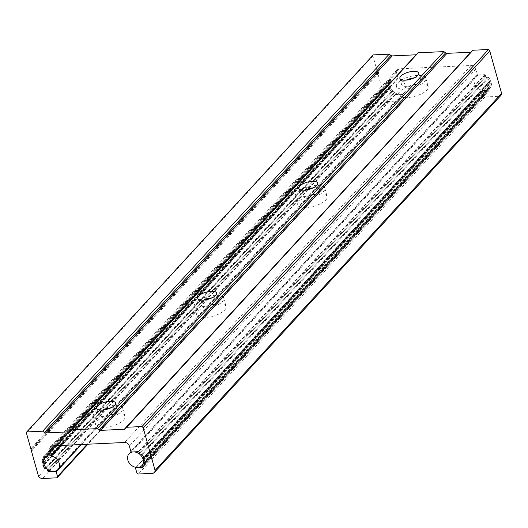 <?xml version="1.0" encoding="UTF-8"?>
<svg xmlns="http://www.w3.org/2000/svg" width="528" height="528" viewBox="0 0 528 528"><rect width="100%" height="100%" fill="white"/><g stroke="black" fill="none" stroke-linecap="round" stroke-linejoin="round"><path stroke-width="0.4" stroke-dasharray="2.64 1.98" d="M479.82 74.89A8.725 6.904 42.6 0 1 488.499 79.794A8.725 6.904 42.6 0 1 488.413 88.572A8.725 6.904 42.6 0 1 484.163 90.453A8.725 6.904 42.6 0 1 475.477 85.549A8.725 6.904 42.6 0 1 475.57 76.771A8.725 6.904 42.6 0 1 479.82 74.89M395.921 78.811A8.725 6.904 42.6 0 1 404.606 83.714A8.725 6.904 42.6 0 1 404.514 92.492A8.725 6.904 42.6 0 1 400.27 94.367A8.725 6.904 42.6 0 1 391.585 89.47A8.725 6.904 42.6 0 1 391.67 80.685A8.725 6.904 42.6 0 1 395.921 78.811M407.187 97.581A15.266 5.762 164.4 0 1 398.798 94.809A15.266 5.762 164.4 0 1 404.95 87.879A15.266 5.762 164.4 0 1 419.819 83.833A15.266 5.762 164.4 0 1 428.201 86.599A15.266 5.762 164.4 0 1 422.057 93.529A15.266 5.762 164.4 0 1 407.187 97.581M404.824 89.113A15.266 5.762 164.4 0 1 396.436 86.348A15.266 5.762 164.4 0 1 402.58 79.418A15.266 5.762 164.4 0 1 417.457 75.365A15.266 5.762 164.4 0 1 425.839 78.137A15.266 5.762 164.4 0 1 419.694 85.061A15.266 5.762 164.4 0 1 404.824 89.113M414.203 77.893A9.814 3.703 164.4 0 1 415.199 77.821A9.814 3.703 164.4 0 1 420.592 79.603A9.814 3.703 164.4 0 1 416.638 84.058A9.814 3.703 164.4 0 1 407.081 86.658A9.814 3.703 164.4 0 1 401.689 84.876A9.814 3.703 164.4 0 1 406.27 80.111M306.121 207.544A15.266 5.762 164.4 0 1 297.733 204.778A15.266 5.762 164.4 0 1 303.877 197.848A15.266 5.762 164.4 0 1 318.754 193.802A15.266 5.762 164.4 0 1 327.136 196.568A15.266 5.762 164.4 0 1 320.991 203.498A15.266 5.762 164.4 0 1 306.121 207.544M303.758 199.082A15.266 5.762 164.4 0 1 295.37 196.31A15.266 5.762 164.4 0 1 301.514 189.387A15.266 5.762 164.4 0 1 316.391 185.335A15.266 5.762 164.4 0 1 324.773 188.1A15.266 5.762 164.4 0 1 318.628 195.03A15.266 5.762 164.4 0 1 303.758 199.082M313.137 187.862A9.814 3.703 164.4 0 1 314.134 187.79A9.814 3.703 164.4 0 1 319.519 189.572A9.814 3.703 164.4 0 1 315.572 194.02A9.814 3.703 164.4 0 1 306.009 196.627A9.814 3.703 164.4 0 1 300.623 194.845A9.814 3.703 164.4 0 1 305.204 190.08M205.055 317.513A15.266 5.762 164.4 0 1 196.667 314.747A15.266 5.762 164.4 0 1 202.811 307.817A15.266 5.762 164.4 0 1 217.688 303.765A15.266 5.762 164.4 0 1 226.07 306.537A15.266 5.762 164.4 0 1 219.925 313.467A15.266 5.762 164.4 0 1 205.055 317.513M202.693 309.052A15.266 5.762 164.4 0 1 194.304 306.28A15.266 5.762 164.4 0 1 200.449 299.35A15.266 5.762 164.4 0 1 215.325 295.304A15.266 5.762 164.4 0 1 223.707 298.069A15.266 5.762 164.4 0 1 217.562 304.999A15.266 5.762 164.4 0 1 202.693 309.052M212.065 297.832A9.814 3.703 164.4 0 1 213.068 297.759A9.814 3.703 164.4 0 1 218.453 299.534A9.814 3.703 164.4 0 1 214.507 303.989A9.814 3.703 164.4 0 1 204.943 306.596A9.814 3.703 164.4 0 1 199.558 304.814A9.814 3.703 164.4 0 1 204.138 300.049M103.99 427.482A15.266 5.762 164.4 0 1 95.601 424.717A15.266 5.762 164.4 0 1 101.746 417.787A15.266 5.762 164.4 0 1 116.622 413.734A15.266 5.762 164.4 0 1 125.004 416.506A15.266 5.762 164.4 0 1 118.859 423.436A15.266 5.762 164.4 0 1 103.99 427.482M101.62 419.014A15.266 5.762 164.4 0 1 93.238 416.249A15.266 5.762 164.4 0 1 99.383 409.319A15.266 5.762 164.4 0 1 114.259 405.273A15.266 5.762 164.4 0 1 122.641 408.038A15.266 5.762 164.4 0 1 116.497 414.968A15.266 5.762 164.4 0 1 101.62 419.014M110.999 407.801A9.814 3.703 164.4 0 1 112.002 407.728A9.814 3.703 164.4 0 1 117.388 409.504A9.814 3.703 164.4 0 1 113.441 413.959A9.814 3.703 164.4 0 1 103.877 416.559A9.814 3.703 164.4 0 1 98.492 414.784A9.814 3.703 164.4 0 1 103.072 410.012M43.738 463.056L390.251 86.024A8.725 6.904 -137.4 0 0 390.766 87.866A1.049 0.825 -137.4 0 1 390.628 87.886L389.968 87.912A0.7 0.554 -137.4 0 0 389.572 88.678A10.468 8.283 -137.4 0 0 391.459 91.588A0.7 0.554 -137.4 0 0 392.429 91.714L45.916 468.745M142.303 465.109L488.816 88.077A8.725 6.904 -137.4 0 0 489.575 86.625A1.049 0.825 -137.4 0 1 489.773 86.731L490.393 87.14A0.7 0.554 -137.4 0 0 491.271 86.922A10.468 8.283 -137.4 0 0 491.502 83.912A0.7 0.554 -137.4 0 0 490.697 83.213L144.184 460.244M416.295 54.767A1.954 1.544 -137.4 0 0 417.028 54.371A1.954 1.544 -137.4 0 0 417.14 54.226L70.627 431.257M418.097 52.807L417.14 54.226M471.042 52.206A1.954 1.544 -137.4 0 0 471.775 51.81A1.954 1.544 -137.4 0 0 471.893 51.665L125.38 428.696M472.844 50.246L471.893 51.665M488.816 88.077A1.049 0.825 -137.4 0 0 488.994 88.216L489.614 88.625A0.7 0.554 -137.4 0 1 489.885 89.575A10.468 8.283 -137.4 0 1 489.727 89.753A10.468 8.283 -137.4 0 1 489.39 90.097A0.7 0.554 -137.4 0 1 489.073 90.222L482.48 90.532A0.7 0.554 -137.4 0 0 482.044 91.179L483.331 95.786A1.393 1.102 -137.4 0 0 484.902 96.974L498.835 96.32A4.184 3.313 -137.4 0 0 500.874 95.423M489.575 86.625L145.028 461.512M143.319 460.258L489.832 83.226A1.049 0.825 -137.4 0 0 490.043 83.239L490.697 83.213M489.832 83.226A8.725 6.904 -137.4 0 0 489.324 81.404L143.893 457.261M140.686 455.156L487.199 78.118A1.049 0.825 -137.4 0 0 487.337 77.999L487.72 77.543A0.7 0.554 -137.4 0 1 488.69 77.669A10.468 8.283 -137.4 0 1 490.571 80.579A0.7 0.554 -137.4 0 1 490.175 81.345L489.522 81.371A1.049 0.825 -137.4 0 0 489.324 81.404M487.199 78.118A8.725 6.904 -137.4 0 0 485.661 76.771L139.148 453.809M44.781 458.185L391.294 81.147A1.049 0.825 -137.4 0 0 391.149 81.041L390.529 80.639A0.7 0.554 -137.4 0 1 390.265 79.682A10.468 8.283 -137.4 0 1 390.416 79.504A10.468 8.283 -137.4 0 1 390.76 79.16A0.7 0.554 -137.4 0 1 391.076 79.035L397.604 78.731A0.7 0.554 -137.4 0 0 398.039 78.078L396.548 72.725A4.184 3.313 -137.4 0 1 397.129 69.722A4.184 3.313 -137.4 0 1 399.168 68.818L471.148 65.459A4.184 3.313 -137.4 0 1 475.86 69.023L477.352 74.375A0.7 0.554 -137.4 0 0 478.137 74.969L484.724 74.659A0.7 0.554 -137.4 0 1 485.107 74.758A10.468 8.283 -137.4 0 1 485.872 75.214A0.7 0.554 -137.4 0 1 486.143 76.171L485.76 76.626A1.049 0.825 -137.4 0 0 485.661 76.771M391.294 81.147A8.725 6.904 -137.4 0 0 390.522 82.612L44.009 459.644M390.251 86.024A1.049 0.825 -137.4 0 0 390.106 86.018L389.446 86.051A0.7 0.554 -137.4 0 1 388.641 85.345A10.468 8.283 -137.4 0 1 388.872 82.335A0.7 0.554 -137.4 0 1 389.75 82.124L390.37 82.526A1.049 0.825 -137.4 0 0 390.522 82.612M390.766 87.866L44.253 464.897M392.812 91.258L46.391 468.191L392.911 91.166A1.049 0.825 -137.4 0 0 392.812 91.258L392.429 91.714M392.911 91.166A8.725 6.904 -137.4 0 0 394.469 92.519L47.956 469.55M373.263 54.899A4.184 3.313 -137.4 0 0 372.913 55.922L377.329 71.735L378.246 71.689L378.675 73.247L377.764 73.286L385.044 99.37A4.184 3.313 -137.4 0 0 389.03 101.455L403.141 100.795A1.393 1.102 -137.4 0 0 404.019 99.488L402.732 94.888A0.7 0.554 -137.4 0 0 401.947 94.294L395.419 94.598A0.7 0.554 -137.4 0 1 395.036 94.499A10.468 8.283 -137.4 0 1 394.277 94.043A0.7 0.554 -137.4 0 1 394.007 93.086L394.39 92.638A1.049 0.825 -137.4 0 0 394.469 92.519M385.044 99.37L38.531 476.401M377.764 73.286L31.957 449.546M378.675 73.247L32.162 450.278M378.246 71.689L31.733 448.721M377.329 71.735L30.815 448.767M372.913 55.922L26.4 432.96M491.271 86.922L144.758 463.96M498.835 96.32L152.321 473.359M484.902 96.974L138.389 474.005M483.331 95.786L136.818 472.817M482.044 91.179L135.531 468.217M482.48 90.532L136.112 467.405M489.073 90.222L143.477 466.257M489.39 90.097L143.425 466.534M489.885 89.575L143.372 466.613M489.614 88.625L143.108 465.656M488.994 88.216L142.481 465.247M489.773 86.731L145.035 461.828M490.393 87.14L144.956 463.003M491.502 83.912L144.989 460.951M490.043 83.239L143.53 460.271M489.522 81.371L143.953 457.38M490.175 81.345L144.124 457.875M490.571 80.579L144.058 457.611M488.69 77.669L142.177 454.7M487.72 77.543L141.233 454.549M487.337 77.999L141.332 454.476L487.318 78.019M485.76 76.626L139.247 453.658M486.143 76.171L139.63 453.202M485.872 75.214L139.359 452.245M485.107 74.758L138.593 451.79M484.724 74.659L138.211 451.697M478.137 74.969L131.624 452.001M477.352 74.375L130.838 451.407M475.86 69.023L129.347 446.054M471.148 65.459L124.634 442.49M399.168 68.818L52.655 445.856M396.548 72.725L53.665 445.81M398.039 78.078L60.37 445.493M397.604 78.731L51.091 455.763M391.076 79.035L44.563 456.067M390.76 79.16L44.246 456.199M390.265 79.682L44.068 456.37M390.529 80.639L45.527 456.027M391.149 81.041L46.57 455.974M390.37 82.526L43.857 459.558M389.75 82.124L43.237 459.155M388.872 82.335L42.643 459.056M388.641 85.345L43.751 460.614M389.446 86.051L43.652 462.297M390.106 86.018L43.718 462.911M390.628 87.886L44.114 464.917M389.968 87.912L43.454 464.95M389.572 88.678L43.771 464.93M391.459 91.588L45.877 467.61M394.39 92.638L47.969 469.564M394.007 93.086L47.995 469.577M394.277 94.043L48.708 470.045M395.036 94.499L49.5 470.474M395.419 94.598L49.83 470.626M401.947 94.294L55.704 471.029M402.732 94.888L81.411 444.51M404.019 99.488L87.173 444.239M403.141 100.795L56.628 477.827M389.03 101.455L42.517 478.487M488.413 88.572L142.329 465.135M475.57 76.771L130.99 451.697M404.514 92.492L80.975 444.53M391.67 80.685L46.774 455.968M396.436 86.348L398.798 94.809M399.881 78.408L401.689 84.876M295.37 196.31L297.733 204.778M298.815 188.371L300.623 194.845M194.304 306.28L196.667 314.747M197.749 298.34L199.558 304.814M93.238 416.249L95.601 424.717M96.683 408.309L98.492 414.784M392.416 91.727L45.903 468.758M491.172 87.113L144.659 464.145M417.028 54.371L70.514 431.402M471.775 51.81L125.261 428.848M482.143 90.677L135.94 467.379M489.727 89.753L143.213 466.785M490.519 81.193L144.005 458.225M487.733 77.53L141.22 454.562M397.129 69.722L50.615 446.754M397.94 78.58L60.746 445.474M390.416 79.504L43.903 456.542M388.978 82.144L42.464 459.175M389.631 88.064L43.118 465.095M392.832 91.238L46.391 468.191M403.821 100.492L87.932 444.206M115.579 403.029L117.388 409.504M122.641 408.038L125.004 416.506M216.652 293.066L218.453 299.534M223.707 298.069L226.07 306.537M317.717 183.097L319.519 189.572M324.773 188.1L327.136 196.568M418.783 73.128L420.592 79.603M425.839 78.137L428.201 86.599"/><path stroke-width="0.79" d="M137.65 467.485A8.725 6.904 -137.4 0 0 141.9 465.604A8.725 6.904 -137.4 0 0 141.986 456.826A8.725 6.904 -137.4 0 0 133.307 451.922A8.725 6.904 -137.4 0 0 129.056 453.803A8.725 6.904 -137.4 0 0 128.964 462.581A8.725 6.904 -137.4 0 0 137.65 467.485M53.757 471.405A8.725 6.904 -137.4 0 0 58.007 469.524A8.725 6.904 -137.4 0 0 58.093 460.746A8.725 6.904 -137.4 0 0 49.408 455.842A8.725 6.904 -137.4 0 0 45.157 457.723A8.725 6.904 -137.4 0 0 45.071 466.501A8.725 6.904 -137.4 0 0 53.757 471.405M406.27 80.111A9.814 3.703 164.4 0 1 414.203 77.893M405.273 80.183A9.814 3.703 164.4 0 1 399.881 78.408A9.814 3.703 164.4 0 1 403.834 73.953A9.814 3.703 164.4 0 1 413.391 71.346A9.814 3.703 164.4 0 1 418.783 73.128A9.814 3.703 164.4 0 1 414.83 77.583A9.814 3.703 164.4 0 1 405.273 80.183M305.204 190.08A9.814 3.703 164.4 0 1 313.137 187.862M304.207 190.153A9.814 3.703 164.4 0 1 298.815 188.371A9.814 3.703 164.4 0 1 302.768 183.922A9.814 3.703 164.4 0 1 312.325 181.315A9.814 3.703 164.4 0 1 317.717 183.097A9.814 3.703 164.4 0 1 313.764 187.552A9.814 3.703 164.4 0 1 304.207 190.153M204.138 300.049A9.814 3.703 164.4 0 1 212.065 297.832M203.141 300.122A9.814 3.703 164.4 0 1 197.749 298.34A9.814 3.703 164.4 0 1 201.703 293.885A9.814 3.703 164.4 0 1 211.259 291.284A9.814 3.703 164.4 0 1 216.652 293.066A9.814 3.703 164.4 0 1 212.698 297.515A9.814 3.703 164.4 0 1 203.141 300.122M103.072 410.012A9.814 3.703 164.4 0 1 110.999 407.801M102.076 410.091A9.814 3.703 164.4 0 1 96.683 408.309A9.814 3.703 164.4 0 1 100.63 403.854A9.814 3.703 164.4 0 1 110.194 401.254A9.814 3.703 164.4 0 1 115.579 403.029A9.814 3.703 164.4 0 1 111.632 407.484A9.814 3.703 164.4 0 1 102.076 410.091M43.718 462.911L43.593 463.049A1.049 0.825 -137.4 0 1 43.738 463.056A8.725 6.904 -137.4 0 0 44.253 464.897A1.049 0.825 -137.4 0 1 44.114 464.917L43.454 464.95A0.7 0.554 -137.4 0 0 43.058 465.709A10.468 8.283 -137.4 0 0 44.946 468.62A0.7 0.554 -137.4 0 0 45.916 468.745L46.299 468.29A1.049 0.825 -137.4 0 1 46.398 468.197A8.725 6.904 -137.4 0 0 47.956 469.55A1.049 0.825 -137.4 0 1 47.876 469.669L47.494 470.125A0.7 0.554 -137.4 0 0 47.764 471.075A10.468 8.283 -137.4 0 0 48.53 471.537A0.7 0.554 -137.4 0 0 48.906 471.629L55.433 471.326A0.7 0.554 -137.4 0 1 56.219 471.92L57.506 476.527A1.393 1.102 -137.4 0 1 56.628 477.827L42.517 478.487A4.184 3.313 -137.4 0 1 38.531 476.401L31.251 450.325L31.957 449.546M144.956 463.003L143.887 464.171A0.7 0.554 -137.4 0 0 144.758 463.96A10.468 8.283 -137.4 0 0 144.989 460.951A0.7 0.554 -137.4 0 0 144.184 460.244L143.53 460.271A1.049 0.825 -137.4 0 1 143.319 460.258A8.725 6.904 -137.4 0 0 142.811 458.443L143.893 457.261M390.905 55.447L44.392 432.485L42.682 431.185L389.195 54.153L390.905 55.447A1.954 1.544 -137.4 0 0 392.258 55.902L416.077 54.793A1.954 1.544 -137.4 0 0 416.295 54.767M416.077 54.793L69.564 431.825A1.954 1.544 -137.4 0 0 70.514 431.402A1.954 1.544 -137.4 0 0 70.627 431.257L418.097 52.807L443.883 51.599L97.37 428.63L71.584 429.838M443.883 51.599L445.592 52.892L99.079 429.931L97.37 428.63M445.592 52.892A1.954 1.544 -137.4 0 0 446.945 53.348L100.432 430.379A1.954 1.544 -137.4 0 1 99.079 429.931M446.945 53.348L470.824 52.232L124.311 429.264L100.432 430.379M124.311 429.264A1.954 1.544 -137.4 0 0 125.261 428.848A1.954 1.544 -137.4 0 0 125.38 428.696L472.844 50.246L488.532 49.513L142.019 426.545L126.331 427.277M143.477 466.257L142.56 467.254L135.967 467.564A0.7 0.554 -137.4 0 0 135.531 468.217L136.818 472.817A1.393 1.102 -137.4 0 0 138.389 474.005L152.321 473.359A4.184 3.313 -137.4 0 0 154.361 472.454L500.874 95.423A4.184 3.313 -137.4 0 0 501.6 93.377L489.773 51.011L143.26 428.043A4.184 3.313 -137.4 0 0 142.019 426.545M489.773 51.011A4.184 3.313 -137.4 0 0 488.532 49.513M501.6 93.377L155.087 470.415L143.26 428.043M154.361 472.454A4.184 3.313 -137.4 0 0 155.087 470.415M142.56 467.254A0.7 0.554 -137.4 0 0 142.877 467.128A10.468 8.283 -137.4 0 0 143.213 466.785A10.468 8.283 -137.4 0 0 143.372 466.613A0.7 0.554 -137.4 0 0 143.108 465.656L142.481 465.247A1.049 0.825 -137.4 0 1 142.303 465.109A8.725 6.904 -137.4 0 0 143.062 463.657L145.028 461.512M143.887 464.171L143.26 463.762A1.049 0.825 -137.4 0 0 143.062 463.657M144.124 457.875L143.009 458.41A1.049 0.825 -137.4 0 0 142.811 458.443M143.662 458.377A0.7 0.554 -137.4 0 0 144.058 457.611A10.468 8.283 -137.4 0 0 142.177 454.7A0.7 0.554 -137.4 0 0 141.207 454.575L140.824 455.03A1.049 0.825 -137.4 0 0 140.824 455.03A1.049 0.825 -137.4 0 1 140.686 455.156A8.725 6.904 -137.4 0 0 139.148 453.809A1.049 0.825 -137.4 0 1 139.247 453.658L139.63 453.202A0.7 0.554 -137.4 0 0 139.359 452.245A10.468 8.283 -137.4 0 0 138.593 451.79A0.7 0.554 -137.4 0 0 138.211 451.697L131.624 452.001A0.7 0.554 -137.4 0 1 130.838 451.407L129.347 446.054A4.184 3.313 -137.4 0 0 124.634 442.49L52.655 445.856A4.184 3.313 -137.4 0 0 50.615 446.754A4.184 3.313 -137.4 0 0 50.035 449.764L51.526 455.116A0.7 0.554 -137.4 0 1 51.091 455.763L44.563 456.067A0.7 0.554 -137.4 0 0 44.246 456.199A10.468 8.283 -137.4 0 0 43.903 456.542A10.468 8.283 -137.4 0 0 43.751 456.713A0.7 0.554 -137.4 0 0 44.015 457.67L44.636 458.073A1.049 0.825 -137.4 0 1 44.781 458.185A8.725 6.904 -137.4 0 0 44.009 459.644A1.049 0.825 -137.4 0 1 43.857 459.558L43.237 459.155A0.7 0.554 -137.4 0 0 42.359 459.367A10.468 8.283 -137.4 0 0 42.128 462.376A0.7 0.554 -137.4 0 0 42.933 463.082L43.593 463.049M389.195 54.153L373.263 54.899L26.75 431.93A4.184 3.313 -137.4 0 0 26.4 432.96L30.815 448.767L31.733 448.721L32.162 450.278L31.251 450.325M42.682 431.185L26.75 431.93M44.392 432.485A1.954 1.544 -137.4 0 0 45.745 432.934L69.564 431.825M143.425 466.534L142.877 467.128M145.035 461.828L143.26 463.762M143.953 457.38L143.009 458.41M53.665 445.81L50.035 449.764M60.37 445.493L51.526 455.116M44.068 456.37L43.751 456.713M45.527 456.027L44.015 457.67M46.57 455.974L44.636 458.073M43.751 460.614L42.128 462.376M43.652 462.297L42.933 463.082M43.771 464.93L43.058 465.709M45.877 467.61L44.946 468.62M47.995 469.577L47.494 470.125M48.708 470.045L47.764 471.075M49.5 470.474L48.53 471.537M49.83 470.626L48.906 471.629M81.411 444.51L56.219 471.92M87.173 444.239L57.506 476.527M392.258 55.902L45.745 432.934M142.329 465.135L141.9 465.604M130.99 451.697L129.056 453.803M80.975 444.53L58.007 469.524M46.774 455.968L45.157 457.723M135.94 467.379L135.63 467.716M60.746 445.474L51.427 455.611M87.932 444.206L57.308 477.523"/></g></svg>
